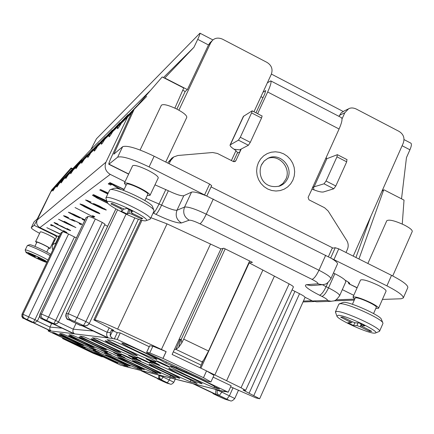 <?xml version="1.0" encoding="UTF-8"?>
<svg xmlns="http://www.w3.org/2000/svg" width="434" height="434" viewBox="0 0 434 434"><rect width="100%" height="100%" fill="white"/><g stroke="black" fill="none" stroke-linecap="round" stroke-linejoin="round"><path stroke-width="0.65" d="M343.902 111.099L348.567 108.825C350.65 107.637 353.151 107.675 356.086 108.945L399.068 131.393C403.577 134.247 404.96 138.191 403.213 143.231L353.216 256.125M50.854 191.741L37.21 219.984C36.027 223.233 36.917 225.767 39.89 227.59L110.247 174.387C105.522 171.43 104.089 167.361 105.956 162.175L127.444 117.245L121.433 123.093C119.171 126.945 117.831 128.8 117.419 128.654L117.701 126.723L112.737 131.551C110.627 135.164 109.384 136.905 109.01 136.775L109.325 134.871L104.773 139.298C102.798 142.699 101.643 144.338 101.301 144.224L101.637 142.347L97.449 146.421C95.599 149.627 94.514 151.178 94.2 151.075L94.563 149.231L90.701 152.985C88.954 156.023 87.939 157.499 87.652 157.401L88.026 155.584L84.451 159.066L81.581 163.26L81.977 161.47L78.652 164.703L75.945 168.701L76.351 166.944L73.259 169.949L70.693 173.763L71.111 172.038L68.225 174.842L65.794 178.493L66.223 176.795L63.521 179.421L61.21 182.915L61.644 181.244L59.111 183.707L56.914 187.065L57.353 185.421L54.972 187.732L52.872 190.96L53.317 189.343L50.854 191.741L90.901 149.524L96.435 138.809L199.944 33.174C200.183 33.608 199.439 35.664 197.72 39.348L193.949 47.29L163.428 77.572M271.396 74.078L343.18 111.473M104.236 357.318L117.647 363.144L107.871 358.153L94.428 352.31L104.236 357.318M48.375 330.48L48.152 330.952L120.625 365.157L140.22 370.327M48.152 330.952L49.405 331.093M47.577 329.531L49.395 331.109M84.804 325.907L82.118 325.435L108.549 337.983C106.672 336.648 106.2 334.739 107.133 332.27L110.35 332.563L110.193 335.992L112.612 338.477L117.202 339.459L159.869 359.732L165.875 363.139L166.39 362.021M186.625 371.64L186.322 372.301L165.875 363.139M186.322 372.301L228.213 392.206L223.662 391.061L224.09 391.425L226.212 391.701M89.415 347.786L99.343 352.446L89.415 347.786M94.878 348.844L105.126 353.656L94.878 348.844M100.71 349.972L111.305 354.947L100.71 349.972M106.948 351.182L117.912 356.336L106.948 351.182M113.648 352.484L113.572 352.484C113.171 352.603 124.032 357.708 124.921 357.817L125.008 357.817C125.437 357.714 114.457 352.554 113.648 352.484M120.853 353.884L120.771 353.884C120.348 354.014 131.578 359.292 132.544 359.417L132.641 359.417C133.086 359.298 121.737 353.965 120.853 353.884M128.627 355.386L128.535 355.392C128.09 355.538 139.715 361.001 140.768 361.137L140.871 361.137C141.343 361.001 129.587 355.484 128.627 355.386M137.041 357.019L136.932 357.025C136.466 357.187 148.509 362.846 149.659 363.003L149.779 363.003C150.278 362.851 138.088 357.128 137.041 357.019M146.171 358.793L146.046 358.793C145.558 358.978 158.057 364.848 159.311 365.027L159.452 365.027C159.972 364.853 147.321 358.913 146.171 358.793M156.115 360.719L155.974 360.725C155.459 360.931 168.446 367.034 169.824 367.229L169.982 367.229C170.535 367.039 157.379 360.86 156.115 360.719M142.623 351.8C130.471 346.115 123.522 343.207 121.775 343.066C122.317 343.847 127.102 346.403 136.13 350.726C148.135 356.341 155.057 359.238 156.902 359.423C156.441 358.685 151.678 356.146 142.623 351.8M123.972 348.719C112.954 343.565 106.672 340.912 105.131 340.75C105.663 341.45 110.127 343.804 118.52 347.818C129.419 352.913 135.674 355.56 137.296 355.75C136.835 355.093 132.392 352.75 123.972 348.719M108.245 346.12C98.171 341.406 92.442 338.965 91.064 338.797C91.585 339.426 95.768 341.612 103.607 345.356C113.583 350.021 119.29 352.451 120.733 352.652C120.278 352.055 116.111 349.88 108.245 346.12M94.807 343.902C85.525 339.562 80.263 337.299 79.021 337.126C79.525 337.695 83.453 339.735 90.814 343.24C100.01 347.542 105.256 349.793 106.552 349.994C106.102 349.451 102.191 347.422 94.807 343.902M83.192 341.981C74.588 337.956 69.717 335.856 68.588 335.677L79.715 341.406C88.243 345.399 93.098 347.493 94.276 347.688L83.192 341.981M73.053 340.305L59.463 334.413L69.999 339.8L83.545 345.676L73.053 340.305M107.052 339.714C118.151 346.115 156.305 363.377 155.839 361.761C157.477 361.354 127.569 346.712 112.091 340.375L107.052 339.714M96.668 338.352L92.404 337.793C102.825 343.679 137.589 359.455 137.106 358.055C138.582 357.746 110.778 344.184 96.668 338.352M79.927 336.155C89.73 341.601 121.661 356.13 121.167 354.898C122.513 354.67 96.543 342.03 83.578 336.632L79.927 336.155M69.169 334.739C78.418 339.811 107.947 353.271 107.453 352.18C108.684 352.007 84.315 340.185 72.326 335.151L69.169 334.739M59.789 333.507C68.545 338.249 96.006 350.791 95.518 349.815C96.652 349.69 73.704 338.58 62.55 333.871L59.789 333.507M52.34 332.525L55.579 334.055C57.353 335.281 73.227 342.773 77.48 344.39L85.037 347.737C86.089 347.645 64.4 337.169 53.979 332.742L52.34 332.525M115.78 359.981L130.178 366.209L119.898 360.931L105.457 354.681L115.78 359.981M128.893 363.008C137.931 367.235 143.117 369.464 144.441 369.697L133.596 364.093C124.471 359.829 119.274 357.594 118.005 357.383L128.893 363.008M143.925 366.475C153.717 371.054 159.349 373.462 160.819 373.701C160.423 373.175 156.603 371.184 149.356 367.728C139.466 363.112 133.818 360.692 132.413 360.486C132.864 361.034 136.699 363.03 143.925 366.475M161.339 370.495C172.01 375.486 178.173 378.101 179.822 378.339C179.426 377.77 175.374 375.638 167.67 371.96C156.88 366.914 150.696 364.289 149.122 364.083C149.578 364.69 153.652 366.828 161.339 370.495M181.732 375.204C193.466 380.683 200.269 383.548 202.146 383.792C201.75 383.157 197.443 380.868 189.219 376.929C177.338 371.385 170.513 368.509 168.734 368.309C169.195 368.981 173.524 371.276 181.732 375.204M128.187 366.372C120.506 362.146 92.48 349.348 93.239 350.406C92.399 350.618 113.334 360.725 124.287 365.406L128.187 366.372M137.513 368.683L141.951 369.784C133.922 365.303 103.753 351.551 104.556 352.733C103.655 352.999 125.757 363.687 137.513 368.683L137.963 367.706M157.694 373.69C149.301 368.922 116.632 354.063 117.489 355.392C116.524 355.728 139.927 367.066 152.6 372.426L157.694 373.69M175.884 378.204C167.112 373.11 131.491 356.949 132.408 358.462C131.366 358.88 156.229 370.961 169.982 376.739L175.884 378.204M197.144 383.477C187.971 378.009 148.819 360.307 149.811 362.048C148.678 362.574 175.19 375.486 190.217 381.757L197.144 383.477M219.533 389.032L214.792 386.775C214.477 385.728 190.201 374.195 182.416 371.401L172.727 366.795L170.367 366.291C169.13 366.952 197.524 380.824 214.071 387.676L219.533 389.032M84.294 346.788L93.918 351.307L84.294 346.788M57.038 235.912L52.66 244.711L55.736 243.002L59.192 235.798L59.55 235.966M327.958 282.539L326.102 286.69L328.516 287.883C335.997 291.691 339.697 294.301 339.627 295.711L345.855 281.693L345.231 280.293C343.544 278.547 340.077 276.349 334.836 273.708L333.442 273.008M153.121 212.953L155.936 214.342C168.815 220.483 177.327 223.358 181.483 222.957L189.17 220.201C184.135 217.049 182.6 212.671 184.558 207.072C188.052 206.579 195.284 208.944 206.258 214.168L318.963 270.252C326.997 274.364 330.958 277.212 330.854 278.807L337.468 263.986C337.777 262.928 335.775 261.067 331.457 258.404L206.584 195.956C198.729 192.761 193.71 191.492 191.53 192.137L183.788 195.707L177.007 210.213L184.558 207.072L191.53 192.137M54.673 234.761L54.353 235.141L56.523 236.666M53.897 240.355L54.592 240.691M39.624 233.335C34.053 230.351 31.264 228.474 31.248 227.709L34.134 225.327L37.302 219.788M36.678 242.606L35.61 241.651L40.346 231.843C41.046 231.631 43.698 232.608 48.288 234.772C52.389 236.807 54.521 238.114 54.695 238.689L49.986 248.503L48.575 248.27M228.213 392.206L231.143 385.723L213.121 377.146M149.22 346.717L120.256 332.921L117.278 332.661L112.661 330.724L111.478 330.16L113.871 330.247M140.882 220L93.815 319.912L113.827 330.339M93.815 319.912L140.947 220.016M150.896 217.684L167.036 223.868L117.625 329.086C105.12 323.39 97.558 320.335 94.938 319.912L93.901 319.885M117.625 329.086L166.146 351.643L152.887 346.202L149.725 345.779L146.665 352.408L149.773 352.918L152.887 346.202M149.643 345.795L146.589 352.413L149.92 354.198L207.002 381.085L210.924 381.985L213.962 375.301L206.541 370.907L241.027 387.779L245.617 390.367L243.127 390.095L259.646 398.765L255.984 397.918L230.633 386.846M158.714 379.061L140.128 370.283M194.589 384.052L224.09 391.425M110.35 332.563L111.478 330.16M120.256 332.921L117.202 339.459M160.173 359.07L159.869 359.732M176.296 368.092L176.806 366.974M50.463 330.892L48.809 330.757M51.619 323.596L49.959 327.079L62.067 328.18M76.021 323.395L73.275 329.2L93.191 331.006M109.26 327.741L107.133 332.27L89.144 323.721M73.672 333.67L51.071 331.034L49.742 329.346L49.959 327.079L37.324 321.111M34.291 322.679L32.729 322.375L34.622 322.701L37.4 320.97L34.932 319.695L33.369 322.413L24.418 318.296L23.393 318.268L32.653 322.576M24.418 318.296L22.877 316.587L23.007 314.287L62.556 231.805C63.272 231.723 65.279 232.467 68.583 234.029L76.368 237.93M62.556 231.805L61.118 232.722M32.534 322.424L50.659 330.985M342.328 289.63L353.775 295.315M107.627 226.266L104.681 224.823M54.863 323.992L52.872 323.623L56.393 323.84L57.646 323.124L58.536 321.963L55.671 320.46L102.283 222.42L104.985 224.188L58.525 321.941M102.283 222.42L95.306 219.002C91.4 217.152 88.981 216.295 88.053 216.441L86.035 217.743M59.192 235.798L58.118 236.432L39.89 227.59M110.247 174.387L125.03 181.732M60.472 234.045L46.812 227.666L60.375 234.251M52.883 225.42L51.147 224.573L50.48 225.051L52.205 225.892L52.731 225.523L60.841 230.069L67.069 232.695L63.603 230.649L65.284 231.892L62.322 230.676L52.883 225.42M55.465 223.618L67.807 229.646L70.644 230.628L67.102 228.528L68.903 229.754L67.579 229.396L61.829 226.315L57.63 224.622L55.704 223.45L58.151 224.269L57.169 223.694L54.071 222.49L55.465 223.618L55.731 223.071M75.901 227.59L64.346 221.356L63.82 221.703L58.557 219.289L65.67 223.005L75.901 227.59M71.854 219.409L73.183 220.271L72.565 220.244L68.632 218.486L65.447 216.658L68.594 217.629L65.431 216.219L63.548 215.731L64.84 216.637L71.594 220.011L74.936 221.291L73.807 220.304L79.883 223.271L79.156 223.7L81.044 224.622L81.907 224.123L71.854 219.409M84.988 219.886L74.024 214.418L68.42 212.259L75.109 215.964L79.672 217.906L80.323 217.933L78.646 216.794L84.89 220.092M84.798 220.282L82.205 219.371L84.695 220.494M91.666 216.311L93.706 217.309L94.769 216.696L92.719 215.693L91.845 216.208L75.039 207.539L91.742 216.159M90.522 208.754L83.485 205.098L79.975 204.018L84.625 206.806L96.522 212.541L99.874 213.745L98.627 212.66L90.522 208.754M90.999 201.989L85.612 199.998L90.847 203.112L102.256 208.645L106.352 210.007L99.408 206.047L93.82 203.665L93.066 203.66L94.905 204.962L90.158 202.559L87.776 201.094L90.999 201.989M106.769 200.937L93.283 194.53L106.878 201.224M107.03 201.642L96.093 196.39L92.426 195.137L96.912 197.975L108.12 203.503M108.218 193.065L100.39 189.463L108.115 193.276M107.882 193.765L99.674 189.973L107.784 193.976M124.129 189.354L109.97 182.627L124.015 189.587M121.129 189.598L109.65 182.855L108.229 183.87L110.724 185.101L111.842 184.325L119.73 189.175M66.397 222.533L72.977 226.168L66.022 222.778L66.467 222.387M76.048 216.246L70.362 213.235L76.628 215.866L78.391 216.957L76.048 216.246M82.238 204.957L85.525 206.199L89.437 208.488L84.771 206.709L82.433 205.325L82.124 205.038L82.389 204.642M97.764 212.714L93.663 211.038L91.01 209.4L95.241 211L97.764 212.714M98.865 206.872L95.225 204.756L96.956 205.136L104.198 208.917L98.865 206.872M107.784 203.134L98.409 198.56L94.71 196.266L99.223 198.012L107.122 201.891M158.936 379.17L157.515 378.784L163.596 381.654L169.564 383.851L161.193 379.777L163.108 377.043L159.712 375.567L159.842 375.28M158.974 375.063L158.546 377.667L159.739 379.387L141.511 370.652M215.448 394.354L192.653 383.548M213.55 393.898L212.275 392.851M215.806 394.522L213.615 393.931L221.096 397.479L225.398 399.334L229.44 400.457L219.289 395.461L221.828 392.103L217.45 390.226C216.674 392.504 217.288 394.246 219.289 395.461L217.049 394.859L193.564 383.727M216.268 389.531L216.11 389.884C215.362 392.553 215.676 394.208 217.049 394.859M292.055 289.907L299.531 293.704C302.748 295.321 304.581 296.509 305.021 297.268L312.561 300.984L316.652 301.82L330.882 301.321M249.197 262.879L252.442 262.353L223.857 248.226L220.922 248.883L172.114 354.453L200.904 368.184L249.197 262.879L289.147 283.89C292.125 285.529 293.547 286.581 293.406 287.048L293.341 287.134M200.904 368.184L206.541 370.907L203.486 377.689L163.005 358.424L166.146 351.643M220.922 248.883L167.036 223.868M178.9 110.187L210.653 42.912L212.351 40.503C214.96 37.888 218.318 37.432 222.43 39.131L266.997 62.404C271.668 65.355 273.078 69.375 271.228 74.464L253.977 111.744M197.72 39.348L208.504 44.962L187.396 89.599L185.182 91.493L176.855 109.097M342.014 118.949L344.791 112.802L348.567 108.825M231.398 160.542L235.955 150.69M72.69 168.701L71.143 167.936L51.646 190.021L37.286 218.872L34.085 221.839L31.248 227.709M211.07 186.897L332.406 247.754L328.419 256.668M331.457 258.404L386.911 285.865C398.092 291.615 403.555 295.646 403.294 297.952L407.808 287.617C408.117 285.209 402.687 281.118 391.528 275.351L338.737 248.856L335.254 247.733L332.189 248.243M206.779 196.038L211.667 185.616L209.627 184.059L154.151 156.218C137.535 148.298 127.032 145.13 122.643 146.708L113.849 154.168L134.171 109.281L162.202 76.943L183.745 87.993L174.869 108.126M367.869 263.476L386.797 220.705C389.168 219.273 395.097 220.76 404.586 225.17C409.929 227.991 412.479 230.101 412.246 231.506L392.727 275.959M354.686 299.178L352.972 297.133C355.083 296.319 360.925 298.136 370.495 302.585C375.925 305.352 378.6 307.25 378.524 308.297L375.833 308.422M352.972 297.133L360.54 280.033C362.71 279.078 368.575 280.82 378.123 285.263C383.531 288.04 386.179 289.988 386.07 291.116L378.524 308.297M145.9 198.371L161.622 205.13L168.365 190.765L154.987 184.841M206.584 195.956L149.084 166.922C132.446 159.001 121.965 155.757 117.641 157.195L108.825 164.28C108.592 163.84 109.433 161.491 111.343 157.238L131.366 113.193L134.318 109.032M168.365 190.765C176.139 194.481 181.276 196.125 183.788 195.707M126.012 185.383L124.346 183.17L132.636 165.728C134.301 164.714 139.395 166.217 147.907 170.247C154.824 173.839 158.274 176.394 158.253 177.913L150.023 195.36L147.267 195.474M403.294 297.952L401.168 298.766L382.419 299.427M349.641 283.256L349.386 283.836L349.733 283.646C349.799 283.017 348.301 281.899 345.231 280.293M402.106 145.726L409.929 149.801C411.47 146.155 411.795 143.947 410.9 143.177L403.967 139.564M409.929 149.801L406.463 157.618L401.526 198.826M90.901 149.524L150.533 90.364M164.627 78.185L193.949 47.29M127.444 117.245L131.469 113.003M121.433 123.093L132.576 111.457M146.692 96.381L134.063 109.395M134.03 109.428L117.701 126.723M112.737 131.551L136.992 105.907L109.325 134.871M104.773 139.298L128.101 114.641L101.637 142.347M97.449 146.421L119.92 122.676L94.563 149.231M90.701 152.985L112.368 130.091L88.026 155.584M84.451 159.066L105.375 136.954L81.977 161.47M78.652 164.703L98.881 143.334L76.351 166.944M73.259 169.949L92.838 149.269L71.111 172.038M68.225 174.842L87.201 154.808L66.223 176.795M63.521 179.421L81.923 159.989L61.644 181.244M59.111 183.707L76.975 164.844L57.353 185.421M54.972 187.732L72.332 169.412L53.317 189.343M72.37 169.092L71.247 168.533L71.143 167.936M51.646 190.021L51.38 191.188M41.686 210.723L37.21 219.74M51.646 190.738L71.247 168.533M134.242 109.146L131.513 112.943M349.43 282.99L349.028 283.82L357.144 287.704M349.028 283.82L347.997 281.872M355.934 257.487L370.864 216.284M102.174 356.873L92.995 353.189L62.529 338.531L66.624 339.996L100.015 355.755L100.14 355.489M102.212 356.873L100.015 355.755M62.529 338.531L62.832 337.885M210.306 43.254L208.504 44.962L210.132 42.63L212.058 40.796L210.653 42.912M187.396 89.599L164.806 78.006M182.752 90.25L185.182 91.493M382.614 189.745L383.575 190.244L382.012 191.101M358.945 259L383.575 190.244M383.938 189.799L404.021 200.107L402.258 224.047M260.948 96.673L262.982 97.726M173.323 351.844L201.197 365.14M338.97 116.361L341.135 112.911L344.504 110.806M257.644 113.637L267.669 91.997C270.561 85.569 271.597 81.869 270.773 80.898L267.371 82.796M256 112.786L264.762 93.89L265.673 90.619L262.988 92.274M233.394 161.551L237.3 153.137C237.615 152.258 236.541 150.961 234.083 149.242C231.154 147.294 229.83 145.862 230.107 144.945L238.429 140.166L240.3 137.252L251.59 112.911L252.181 110.822L261.962 115.965M171.907 158.112L168.511 161.904L167.931 163.135M174.435 349.435L175.9 349.365L178.64 347.39L180.815 339.426L181.439 338.905L223.081 248.4M267.393 158.589C278.888 153.631 291.621 167.969 285.816 179.275L282.892 183.495L278.693 186.37M180.815 339.426L179.074 339.404M178.64 347.39L181.754 342.974L183.696 339.111L225.181 248.883M169.141 163.743L170.638 160.564L173.79 156.918L177.902 155.491L212.595 152.513L217.423 153.462L233.432 161.573L235.038 161.573L235.819 160.754L239.991 151.743L240.441 149.925L234.083 149.242M270.773 80.898L341.444 117.647C342.659 118.813 341.867 122.605 339.084 129.012L326.498 156.799L326.108 158.567L326.84 158.708L337.392 154.678L336.968 156.826L326.048 181.005L324.035 183.804L312.914 187.168L308.113 197.389L308.965 199.83L324.583 207.74L328.175 211.032L346.744 240.512C348.426 243.376 348.643 246.328 347.401 249.371L346.006 252.507M249.637 260.97L208.542 351.025L203.969 359.498L202.201 361.923L201.653 364.148M202.201 361.923L175.9 349.365L180.115 339.345M252.181 110.822L243.376 116.404L230.107 144.945M240.3 137.252L250.293 142.352L248.411 145.254L240.17 149.573L240.441 149.925M250.293 142.352L261.545 118.032L262.114 115.938M346.896 159.674L346.695 161.828L335.813 185.991L333.789 188.774L323.498 191.953C321.746 192.333 318.599 191.644 314.053 189.886L313.25 186.956M311.834 189.175L314.053 189.886M203.242 360.659L200.009 367.75M55.194 245.053L55.736 243.002M140.095 150.023L161.372 105.229C163.238 103.786 168.392 105.071 176.839 109.086C183.663 112.737 186.978 115.504 186.783 117.386L165.739 162.034M124.346 183.17C125.958 182.28 131.03 183.853 139.564 187.884C146.508 191.454 149.996 193.949 150.023 195.36M123.614 190.439L126.69 184.087C128.393 182.34 149.388 192.517 147.81 194.318L144.88 200.53M152.551 206.698L152.524 206.622C151.694 202.282 117.956 186.273 114.044 188.367L113.968 188.394M149.73 219.392L150.267 219.013L153.983 211.114L153.945 210.43C153.05 205.58 114.549 187.309 110.187 189.68L109.639 190.081L105.88 197.975L107.285 202.342M150.267 219.013C153.452 215.736 109.113 194.356 106.097 197.73L105.88 197.975M107.486 201.674L107.312 202.412C108.261 206.595 142.14 222.637 145.938 220.716L146.046 220.673C152.003 219.154 110.524 198.685 107.486 201.674M141.538 218.996L131.952 214.277L128.865 213.219L127.162 214.065L121.108 211.081L122.784 210.192L120.587 208.678L110.947 203.926L111.95 203.324L121.645 208.103L124.742 209.161L126.457 208.255L132.674 211.32L130.867 212.242L133.064 213.734L142.705 218.481L141.538 218.996L141.338 217.808M132.137 213.24L131.952 214.277M129.826 209.915L128.865 213.219M128.79 209.405L127.162 214.065M122.784 210.192L123.728 208.976L122.795 210.159M121.287 207.924L120.587 208.678M112.032 203.367L110.947 203.926M131.236 210.609L130.911 212.199M352.424 304.294L355.164 298.098L355.853 297.832C359.52 297.388 377.672 305.818 376.311 307.337L373.576 313.56M381.377 319.315L381.35 319.245C380.515 315.48 349.723 301.63 343.799 302.352L342.969 302.487M375.399 333.035L379.517 331.326L382.929 323.542L382.875 322.934C381.963 318.713 346.831 302.91 340.175 303.708L338.835 304.201L335.406 311.927L336.898 316.082M379.517 331.326C382.267 328.571 343.94 310.793 336.724 311.476L335.406 311.927M338.059 315.29L336.925 316.147C337.744 319.636 367.652 333.252 374.309 333.155L375.339 333.057C381.166 331.994 345.046 314.769 338.059 315.29M369.464 331.294L360.448 326.851L357.03 325.614L353.547 325.538L347.851 322.733L351.448 322.75L340.701 317.124L342.871 317.129L351.979 321.621L355.424 322.858L358.983 322.918L364.82 325.798L361.028 325.782L371.775 331.375L369.464 331.294L369.296 330.155M361.039 323.932L360.448 326.851M357.925 322.901L357.03 325.614M354.893 322.766L353.547 325.538M350.444 320.862L349.766 321.589M361.413 324.117L361.213 325.712M35.61 241.651C36.299 241.483 38.941 242.481 43.541 244.646C47.648 246.669 49.796 247.955 49.986 248.503M36.847 242.281L36.874 242.221C37.291 241.608 49.378 247.402 48.749 247.912L48.716 247.939M50.691 254.433C47.463 251.818 30.472 244 29.604 244.727L29.555 244.749M50.105 255.659C44.496 252.035 28.275 244.771 27.413 245.487L25.177 249.984L25.959 252.262C25.98 253.337 42.733 261.545 46.829 262.494M47.968 260.112C42.217 256.445 25.617 249.035 25.215 249.946L25.177 249.984M47.138 261.843C43.801 259.234 26.393 251.253 25.991 252.138L25.959 252.262M45.353 261.615L39.928 259.006L38.3 258.371L37.769 258.637L34.329 256.982L34.845 256.711L33.505 255.919L28.064 253.304L28.378 253.12L35.463 256.38L35.995 256.103L39.478 257.78L38.93 258.062L40.275 258.838L45.711 261.458L45.353 261.615L45.282 261.246M39.982 258.697L39.928 259.006M38.583 257.351L38.3 258.371M38.225 257.178L37.769 258.637M35.154 256.31L34.856 256.7L35.154 256.31M28.405 253.131L28.064 253.304M39.049 257.574L38.935 258.051M210.924 381.985L203.486 377.689M149.773 352.918L162.956 358.419L166.086 351.632M82.118 325.435L85.986 325.885L88.465 324.589L89.306 323.406L85.894 321.572L83.469 325.522L70.362 319.522L68.198 319.462L80.019 325.288M82.086 325.733L80.057 325.31L81.37 325.391L107.263 337.679M81.684 325.538L81.37 325.391M52.872 323.623L74.523 333.871C72.928 332.769 72.511 331.213 73.275 329.2L58.433 322.164M46.688 320.33L48.575 317.097L55.671 320.46L53.767 323.677L43.129 318.795L41.691 318.757L51.472 323.525M52.59 323.693L73.948 333.8M51.033 224.66L52.585 225.273M55.785 223.098L55.704 223.45M64.08 221.53L66.234 222.327M79.829 223.304L81.505 223.928M73.297 220.038L73.829 220.255M70.471 212.823L70.362 213.235M92.399 215.882L94.01 216.674L94.335 216.485M98.019 212.372L98.361 212.508M90.863 208.873L91.178 209.052M89.561 208.228L89.93 208.369M81.652 204.354L82.276 204.718M94.878 204.056L95.23 204.278L94.905 204.962M104.296 208.705L104.941 208.955M87.505 200.454L87.961 200.709M94.503 195.739L94.862 195.951M109.026 183.3L111.093 184.325L111.722 183.88M66.516 232.646L66.673 232.315M65.746 232.358L65.968 231.892M52.205 225.892L52.465 225.354M54.82 223.233L55.026 222.799M54.19 222.832L54.321 222.561M70.096 230.568L70.254 230.242M69.304 230.28L69.527 229.808M65.887 222.864L66.163 222.289M65.67 223.005L65.941 222.436M66.022 222.778L66.256 222.284M81.044 224.622L81.326 224.031M74.436 221.183L74.615 220.808M73.178 220.705L73.46 220.114M64.84 216.637L65.1 216.094M63.814 215.996L63.961 215.698M65.447 216.658L65.621 216.3M73.183 220.271L73.341 219.946M78.37 217.412L78.662 216.805M69.749 213.197L70.015 212.644M68.691 212.535L68.838 212.237M79.672 217.906L79.851 217.532M78.391 216.957L78.559 216.604M78.071 216.718L78.207 216.436M93.706 217.309L94.01 216.674M99.299 213.631L99.495 213.219M97.878 213.105L98.192 212.443M90.288 209.378L90.581 208.77M89.925 209.134L90.212 208.542M89.442 208.966L89.757 208.309M81.386 205.049L81.706 204.387M80.257 204.327L80.436 203.953M82.124 205.038L82.324 204.615M89.437 208.488L89.594 208.163M97.894 212.638L98.041 212.324M91.129 209.324L91.27 209.031M91.01 209.4L91.2 209.004M87.961 200.969L88.097 200.687M87.776 201.094L87.993 200.644M93.348 203.98L93.522 203.611M105.576 209.991L105.804 209.513M104.1 209.443L104.426 208.765M87.066 201.072L87.38 200.41M85.905 200.318L86.068 199.971M104.198 208.917L104.339 208.618M95.447 204.615L95.578 204.333M95.225 204.756L95.453 204.278M93.89 196.293L94.205 195.631M92.686 195.501L92.838 195.191M94.71 196.266L94.889 195.891M111.842 184.325L111.988 184.016M110.724 185.101L111.093 184.325M55.579 334.055L55.823 333.54M83.974 347.455L84.142 347.097M77.48 344.39L77.767 343.788M124.287 365.406L124.677 364.555M152.6 372.426L153.126 371.292M169.982 376.739L170.595 375.405M190.217 381.757L190.938 380.173M214.071 387.676L214.57 386.575M192.419 383.434L140.708 370.392M157.406 374.667L159.712 375.567L159.593 377.992L161.193 379.777L159.739 379.387M139.965 370.202L123.674 366.095M32.881 322.592L32.376 322.353M51.071 331.034L32.729 322.375M52.953 323.873L51.494 323.536L52.373 323.59M74.523 333.871L107.681 337.88M108.549 337.983L112.612 338.477M54.358 235.136L34.134 225.327M110.193 335.992L112.661 330.724M117.278 332.661L114.267 339.095M37.395 320.954L39.7 316.126M74.496 236.899L34.932 319.695L23.007 314.287L21.993 314.303L61.156 232.646M27.38 319.587L68.583 234.029M23.393 318.268L21.868 316.581L21.993 314.303M31.742 322.31L25.839 319.522C23.165 317.547 22.096 319.663 21.977 314.308L21.982 314.325M303.415 301.082L312.095 300.751M336.03 299.834L354.611 299.129M167.367 382.696L169.293 379.972L163.108 377.043L163.493 376.202M170.128 384.052C171.029 384.627 172.255 384.047 173.806 382.311L169.293 379.972L170.242 377.906M169.564 383.851L170.166 384.063M166.944 383.124L169.965 384.009M163.596 381.654L167.345 383.282M225.398 399.334L229.933 400.653M229.44 400.457L230.128 400.707C231.235 401.45 232.776 400.728 234.751 398.537L238.543 390.133M234.751 398.531L221.828 392.103L222.306 391.05M226.911 399.074L229.467 395.732L233.091 387.708M217.613 389.868L217.45 390.226L214.331 389.043M299.531 293.704L253.792 395.58M294.898 291.42L249.078 393.334M289.147 283.89L241.027 387.779M274.451 276.051L226.613 380.699M262.933 269.975L214.83 374.938M161.437 349.435L210.566 243.946M141.989 220.293L94.938 319.912M109.053 164.198L128.714 173.985M165.848 189.512L159.099 203.877C156.582 209.063 154.688 212.139 153.424 213.105M155.936 214.342C157.211 213.387 159.104 210.311 161.622 205.13C169.412 208.841 174.539 210.539 177.007 210.213C175.097 215.649 176.589 219.902 181.483 222.962M213.284 199.027L206.258 214.168C203.611 219.631 201.517 222.843 199.976 223.808L312.035 279.382C314.064 278.682 316.375 275.639 318.963 270.252L325.684 255.246M189.17 220.201C190.927 220.016 194.535 221.221 199.976 223.808M312.035 279.382C316.999 281.948 318.833 283.429 317.536 283.825L306.323 284.731C303.393 285.691 307.793 289.18 319.527 295.196L321.919 296.384C326.59 298.787 328.294 300.138 327.03 300.436L312.561 300.984M322.543 284.715L317.536 283.825M322.419 284.726L326.102 286.69C323.661 291.767 321.469 294.605 319.522 295.196M321.925 296.384C323.878 295.798 326.075 292.966 328.516 287.883L334.836 273.708M105.956 162.175L37.21 219.984M34.134 221.774L31.291 227.649M51.483 190.982L51.483 190.266M204.669 194.72L209.627 184.059M154.151 156.218L149.084 166.922M117.641 157.195L122.643 146.708M134.171 109.281L131.366 113.193M114.023 153.636L114.31 153.777M386.911 285.865L391.528 275.351M338.737 248.856L334.023 259.413M330.692 257.942L335.254 247.733M63.89 338.384L63.727 338.726M56.821 236.112L52.433 245.373L52.199 247.651L52.894 249.838M339.41 115.39L344.791 112.802M265.765 90.863L265.413 90.679M181.754 342.974L181.293 339.204M183.696 339.111L208.542 351.025M241.261 148.998L239.991 151.743L237.3 153.137M339.084 129.012L267.669 91.997M312.171 188.427L326.498 156.799M258.409 162.614L260.644 158.925L263.633 155.866L267.225 153.593L271.234 152.215L275.46 151.797L279.691 152.361L283.722 153.88L287.346 156.273L290.384 159.419L292.684 163.162L294.138 167.318L294.67 171.674L294.247 176.02L292.901 180.143L290.693 183.826L287.731 186.891L284.161 189.186L280.163 190.591L275.937 191.031L271.689 190.488L267.637 188.991L263.991 186.598L260.926 183.446L258.604 179.687L257.145 175.504L256.613 171.121L257.042 166.748L258.409 162.614M170.638 160.564L168.511 161.904M233.861 161.725L235.819 160.754M243.718 116.035L230.432 144.62M248.411 145.254L238.429 140.166M261.545 118.032L251.59 112.911M326.84 158.708L313.977 187.114M333.789 188.774L324.035 183.804M346.695 161.828L336.968 156.826M326.048 181.005L335.813 185.991M268.006 158.28L264.143 161.047L261.387 165.061C257.335 174.555 263.123 189.832 279.827 185.991C283.359 184.564 285.957 182.101 287.612 178.596C293.726 166.732 279.588 152.036 268.006 158.28L264.16 160.992L261.393 164.86M339.627 295.711C334.755 302.406 333.735 300.507 331.267 301.304L327.03 300.436M306.323 284.731L311.091 285.605L322.012 284.758M134.806 217.922L85.894 321.572L68.306 313.69L66.169 313.717L115.911 208.911M74.805 321.404L77.209 317.438L126.066 214.174M70.362 319.522C68.089 318.149 67.406 316.202 68.306 313.69L117.565 209.844M68.198 319.462C65.957 318.111 65.284 316.196 66.169 313.717M115.878 208.89L66.114 313.739C65.99 321.974 68.344 318.258 71.55 321.274L71.539 321.263M43.129 318.795C41.273 317.677 40.715 316.093 41.452 314.042L88.053 216.441M95.306 219.002L48.575 317.097L41.452 314.042L40.036 314.064L86.095 217.618M41.691 318.757C39.857 317.65 39.304 316.088 40.036 314.064M52.563 323.845L44.518 320.238C41.376 318.1 39.684 319.717 40.004 314.075L40.015 314.102M224.595 391.631L194.541 384.041M34.622 322.701L37.4 320.97L39.706 316.142M21.977 314.308L61.129 232.678M32.463 322.397L50.55 330.936M173.806 382.311L175.249 379.17M157.493 378.774L163.575 381.649M140.057 370.251L158.806 379.11M192.723 383.585L141.473 370.641M192.55 383.499L215.6 394.43M212.199 392.813L213.577 393.915L225.892 399.53M305.107 297.306L259.646 398.765M293.368 287.08L245.611 390.329M322.435 284.726C324.681 283.972 326.373 285.382 330.854 278.807M206.817 196.054L211.667 185.616M128.638 174.142L108.825 164.28M357.074 287.856L348.779 283.727M102.207 356.862L102.364 356.536M199.944 33.174L212.964 39.961M303.024 301.956L314.097 301.559M333.827 300.849L354.274 300.116M171.636 158.285L173.79 156.918M347.097 159.674L337.392 154.678M279.827 185.991L279.328 186.17M52.66 244.711L52.113 247.369L52.845 249.946M114.044 188.367L110.187 189.68M152.524 206.622L153.945 210.43M146.008 220.689L149.773 219.376M131.209 210.598L130.873 212.231M343.034 302.465L339.312 303.833M381.35 319.245L382.875 322.934M352.262 321.751L351.459 322.733M361.262 324.041L361.034 325.76M46.764 252.046L48.749 247.912M34.861 246.382L36.852 242.248M29.604 244.727L27.413 245.487M39.044 257.568L38.93 258.062M85.281 325.934L87.663 325.261L89.306 323.406L138.419 219.23M71.55 321.274L81.359 325.684M81.554 325.478L107.448 337.771M55.248 324.019L57.196 323.471L58.536 321.963L104.985 224.188M40.004 314.075L86.046 217.673M52.498 323.65L73.796 333.73"/></g></svg>
